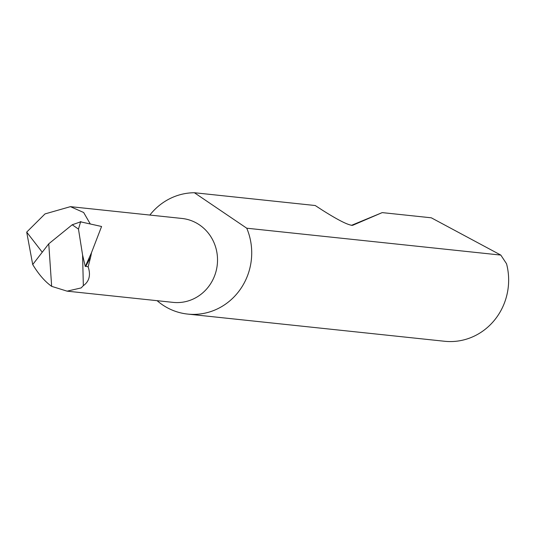 <?xml version="1.0" encoding="UTF-8"?>
<svg xmlns="http://www.w3.org/2000/svg" width="534" height="534" viewBox="0 0 534 534"><rect width="100%" height="100%" fill="white"/><g stroke="black" fill="none" stroke-linecap="round" stroke-linejoin="round"><path stroke-width="0.8" d="M149.86 215.055A60.856 57.612 96 0 1 194.376 192.734L315.227 205.523L322.73 210.396C338.523 220.362 348.488 225.341 352.62 225.328L382.204 212.612L351.419 225.375M500.812 255.085L246.741 228.205A60.856 57.612 96 0 1 247.916 231.189A60.856 57.612 96 0 1 187.668 314.079L444.595 341.266A60.856 57.612 -84 0 0 506.532 263.749L500.812 255.085L431.298 217.805L382.204 212.612M187.668 314.079A60.856 57.612 96 0 1 157.116 300.689M83.337 285.663C89.285 281.411 90.893 275.137 88.157 266.84L90.626 257.101L85.8 266.286L85.286 266.499L82.59 255.058L83.337 285.663L81.161 287.919L67.097 291.157L173.116 302.377A42.193 39.943 -84 0 0 214.888 244.906A42.193 39.943 -84 0 0 181.994 218.459L70.435 206.651L83.658 212.505L90.226 223.866M42.253 252.215L26.7 232.11L32.714 264.55C38.642 274.329 44.956 281.598 51.658 286.351L48.768 243.798L32.714 264.55M26.7 232.11L45.01 213.914L70.435 206.651M85.8 266.286L88.157 266.84M78.471 229.093L72.21 224.774L80.607 221.85L78.471 229.093L82.59 255.058M80.607 221.85L101.58 226.483L91.447 252.789L85.286 266.499M81.141 221.77L80.294 221.683M90.626 257.101A42.193 39.943 -84 0 0 91.447 252.789M67.097 291.157L51.658 286.351M72.21 224.774L48.768 243.798M246.741 228.205L194.376 192.734"/></g></svg>
